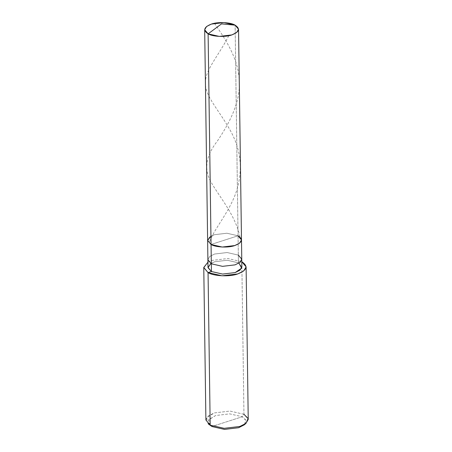 <?xml version="1.0" encoding="UTF-8"?>
<svg xmlns="http://www.w3.org/2000/svg" width="452" height="452" viewBox="0 0 452 452"><rect width="100%" height="100%" fill="white"/><g stroke="black" fill="none" stroke-linecap="round" stroke-linejoin="round"><path stroke-width="0.34" stroke-dasharray="2.26 1.69" d="M238.057 235.786L238.328 255.097L238.057 235.786L211.056 244.481L238.057 235.786L226.876 233.232L214.338 234.718L209.508 237.125L207.621 240.374L209.508 237.125L214.338 234.718L226.876 233.232L238.057 235.786L235.119 25.159L238.057 235.786L211.056 244.481L238.057 235.786L226.876 233.232L214.338 234.718L210.937 236.164L214.338 234.718L226.876 233.232L238.057 235.786L241.492 239.899M238.955 263.109L238.436 262.821L238.328 255.097L227.147 252.538L214.604 254.024L209.779 256.431L207.892 259.68L209.779 256.431L214.604 254.024L227.147 252.538L238.328 255.097L238.436 262.821L241.814 261.731L243.944 414.269L242.283 416.738L211.903 426.524L242.283 416.738L229.701 413.862L215.593 415.541L208.864 419.575L209.287 424.62M238.328 255.097L241.763 259.205M207.999 267.403L209.886 264.154L214.711 261.748L227.254 260.262L238.436 262.821L241.871 266.929M205.897 419.998L208.253 415.936L214.288 412.93L229.966 411.071L243.944 414.269L248.233 419.405M244.973 424.123L245.882 420.123L242.283 416.738L246.024 420.535L244.159 424.903M210.123 425.377L208.575 420.01L215.593 415.541L229.701 413.862L242.283 416.738L243.944 414.269L241.814 261.731L238.436 262.821L227.254 260.262L214.711 261.748L210.807 263.499M207.926 262.194L212.157 260.397L227.819 258.533L241.797 261.725L227.819 258.533L212.157 260.397L207.926 262.194M243.944 414.269L229.966 411.071L214.288 412.93L206.491 417.902L208.208 423.863M214.434 23.301C224.972 38.476 238.944 59.201 239.266 81.45C240.537 103.661 227.898 125.215 217.389 141.047C205.745 155.94 203.694 169.726 211.231 182.41C218.937 196.247 235.221 214.677 239.927 236.678M228.797 35.708C218.745 55.511 205.264 69.766 205.434 82.501C204.649 95.265 217.774 108.689 228.774 127.837C240.91 147.923 243.447 169.116 236.396 191.411C229.181 212.813 213.395 229.622 209.18 242.86"/><path stroke-width="0.68" d="M210.937 236.164L207.626 240.481L211.056 244.481L208.112 33.855L221.536 23.883L235.119 25.159C240.424 28.702 239.328 31.956 231.836 34.923C225.616 37.313 212.57 36.725 208.112 33.855L219.299 36.409L231.836 34.923L236.662 32.516L238.549 29.267L235.119 25.159L221.536 23.883L208.112 33.855C202.807 30.307 203.903 27.052 211.395 24.086C217.615 21.696 230.667 22.284 235.119 25.159L223.938 22.6L211.395 24.086L206.57 26.493L204.683 29.742L208.112 33.855L211.056 244.481C215.508 247.357 228.554 247.945 234.78 245.549C242.272 242.583 243.368 239.328 238.057 235.786C243.368 239.328 242.272 242.583 234.78 245.549C228.554 247.945 215.508 247.357 211.056 244.481L207.621 240.374L211.056 244.481L222.237 247.041L234.78 245.549L239.605 243.148L241.492 239.899L239.605 243.148L234.78 245.549L222.237 247.041L211.056 244.481L207.626 240.481L210.937 236.164M209.287 424.62L211.903 426.524L210.186 425.134L208.056 272.601L211.434 271.516L211.056 244.481L211.327 263.793L222.508 266.347L235.051 264.861L239.876 262.454L241.763 259.205L239.876 262.454L235.051 264.861L222.508 266.347L211.327 263.793L207.892 259.68L211.327 263.793L211.434 271.516L222.616 274.07L235.159 272.584L241.634 268.132L238.955 263.109M238.549 29.267L241.492 239.899L238.057 235.786M241.492 239.899L241.763 259.205L238.328 255.097M241.763 259.205L241.871 266.929L239.984 270.177L235.159 272.584L222.616 274.07L211.434 271.516L207.999 267.403L204.683 29.742M241.797 261.736L241.814 261.731C248.447 266.16 247.08 270.228 237.712 273.94C229.932 276.929 213.626 276.195 208.056 272.601L222.034 275.799L237.712 273.94L243.747 270.929L246.103 266.872L241.797 261.725M246.103 266.872L248.233 419.405L245.877 423.467L239.842 426.473L224.164 428.332L210.186 425.134L224.164 428.332L239.842 426.473L246.029 423.338L248.097 418.484L243.944 414.269M246.029 423.338L244.159 424.903L238.594 427.728L224.48 429.4L211.903 426.524L224.48 429.4L238.594 427.728L244.973 424.123M210.807 263.499L208.022 267.703L211.434 271.516L208.056 272.601L203.773 267.595L207.926 262.194L203.767 267.46L208.056 272.601L210.186 425.134L205.897 419.998L203.767 267.46M208.208 423.863L211.903 426.524L208.208 423.863"/></g></svg>
